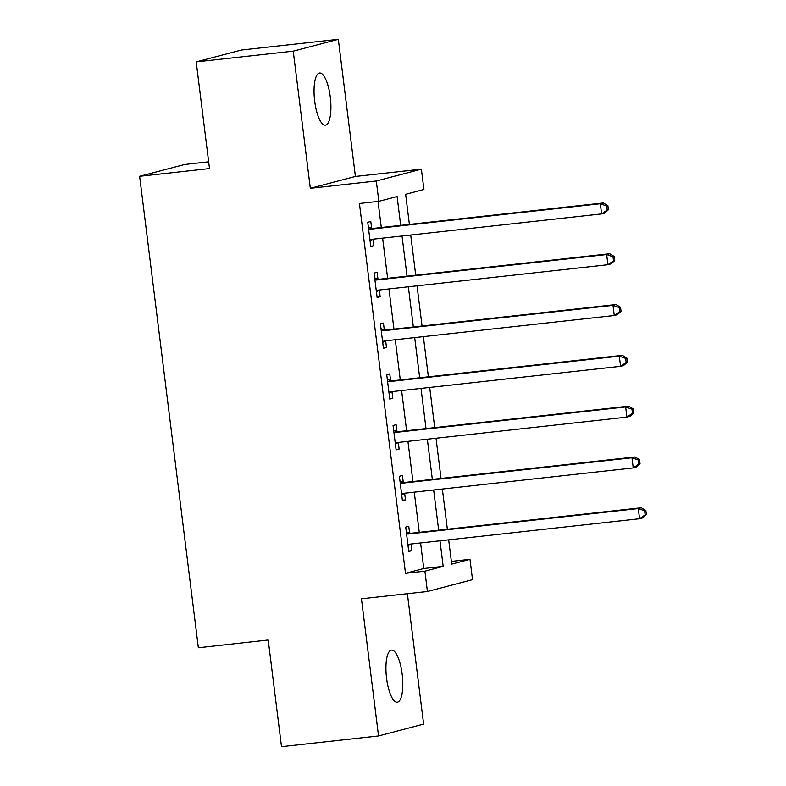<?xml version="1.0" encoding="UTF-8"?>
<svg xmlns="http://www.w3.org/2000/svg" width="786" height="786" viewBox="0 0 786 786"><rect width="100%" height="100%" fill="white"/><g stroke="black" fill="none" stroke-linecap="round" stroke-linejoin="round"><path stroke-width="1.18" d="M402.167 674.142A26.233 7.988 83.7 0 0 391.487 650.11A26.233 7.988 83.7 0 0 386.574 678.239A26.233 7.988 83.7 0 0 397.254 702.262A26.233 7.988 83.7 0 0 402.167 674.142M330.287 97.022A26.233 7.988 83.7 0 0 319.597 73A26.233 7.988 83.7 0 0 314.685 101.119A26.233 7.988 83.7 0 0 325.375 125.151A26.233 7.988 83.7 0 0 330.287 97.022M451.37 561.391L469.989 559.327L472.514 579.646L427.427 591.494L424.902 571.167L443.176 566.372L439.993 540.807M208.654 161.808L184.72 164.461L139.633 176.3L198.357 647.752L268.213 640.01L281.506 746.7L378.538 735.961L423.625 724.112L407.384 593.705M139.633 176.3L209.498 168.568L196.205 61.888L241.292 50.039L338.324 39.3L293.237 51.139L310.323 188.306L376.298 181.006L421.384 169.167L423.919 189.485L405.645 194.289L409.398 224.413M310.323 188.306L355.41 176.467L338.324 39.3M355.41 176.467L421.384 169.167M196.205 61.888L293.237 51.139M400.703 225.376L397.107 196.529L378.832 201.324L359.428 203.476L405.488 573.318L423.772 568.514L420.589 542.959M419.262 532.338L414.261 492.154M412.935 481.533L407.934 441.349M406.608 430.738L401.607 390.544M400.28 379.933L395.279 339.749M393.953 329.128L388.952 288.943M387.626 278.323L382.625 238.138M381.298 227.527L378.046 201.412M371.611 228.087L370.796 221.475L367.74 222.281L370.786 246.666L373.831 245.861L373.006 239.249M377.938 278.892L377.123 272.28L374.077 273.076L377.113 297.462L380.159 296.666L379.333 290.054M384.266 329.688L383.45 323.085L380.404 323.881L383.44 348.267L386.486 347.471L385.661 340.859M390.603 380.493L389.777 373.881L386.732 374.686L389.768 399.072L392.813 398.266L391.988 391.654M396.93 431.298L396.105 424.686L393.059 425.481L396.095 449.867L399.141 449.071L398.315 442.459M403.257 482.103L402.432 475.491L399.386 476.287L402.422 500.672L405.468 499.876L404.643 493.264M409.585 532.898L408.759 526.286L405.714 527.092L408.749 551.477L411.795 550.672L410.97 544.069M427.427 591.494L361.452 598.794L378.538 735.961M405.488 573.318L424.902 571.167M378.832 201.324L376.298 181.006M448.678 539.844L451.704 564.132L469.989 559.327M410.714 235.034L415.725 275.218M417.042 285.829L422.053 326.023M423.369 336.634L428.38 376.818M429.696 387.439L434.707 427.623M436.024 438.244L441.034 478.428M442.351 489.039L447.362 529.224M438.667 530.186L433.666 490.002M432.339 479.391L427.338 439.207M426.012 428.586L421.011 388.402M419.685 377.781L414.684 337.597M413.357 326.976L408.356 286.792M407.03 276.181L402.029 235.996M423.772 568.514L443.176 566.372M370.727 246.205L373.831 245.861M377.054 297.01L380.159 296.666M383.381 347.805L386.486 347.471M389.709 398.61L392.813 398.266M396.036 449.415L399.141 449.071M402.363 500.22L405.468 499.876M408.691 551.015L411.795 550.672M608.403 209.734L607.892 205.677L606.674 205.991L607.185 210.059L608.403 209.734L604.65 213.104L601.604 213.9L371.837 239.337A4.097 3.901 -104.7 0 0 370.422 239.789L369.96 240.054M607.185 210.059L601.604 213.9L600.337 203.741L603.383 202.945L373.615 228.372A4.097 3.901 -104.7 0 1 372.132 228.245L368.349 227.125M368.565 228.883L369.086 229.04A4.097 3.901 -104.7 0 0 370.57 229.178L600.337 203.741L606.674 205.991M373.104 239.19L370.068 240.899M607.892 205.677L603.383 202.945M614.731 260.539L614.22 256.472L613.001 256.796L613.512 260.854L614.731 260.539L610.977 263.909L607.932 264.705L378.164 290.132A4.097 3.901 -104.7 0 0 376.749 290.594L376.288 290.849M613.512 260.854L607.932 264.705L606.664 254.546L609.71 253.74L379.943 279.177A4.097 3.901 -104.7 0 1 378.459 279.04L374.676 277.93M374.893 279.688L375.413 279.845A4.097 3.901 -104.7 0 0 376.897 279.973L606.664 254.546L613.001 256.796M379.432 289.995L376.396 291.704M614.22 256.472L609.71 253.74M621.058 311.344L620.547 307.277L619.329 307.601L619.84 311.659L621.058 311.344L617.305 314.705L614.259 315.51L384.492 340.937A4.097 3.901 -104.7 0 0 383.077 341.389L382.615 341.655M619.84 311.659L614.259 315.51L612.992 305.351L616.037 304.546L386.27 329.982A4.097 3.901 -104.7 0 1 384.786 329.845L381.004 328.725M381.22 330.493L381.741 330.641A4.097 3.901 -104.7 0 0 383.224 330.778L612.992 305.351L619.329 307.601M385.759 340.8L382.723 342.509M620.547 307.277L616.037 304.546M627.385 362.14L626.874 358.082L625.656 358.396L626.167 362.464L627.385 362.14L623.632 365.51L620.586 366.305L390.819 391.742A4.097 3.901 -104.7 0 0 389.404 392.194L388.942 392.46M626.167 362.464L620.586 366.305L619.319 356.146L622.365 355.351L392.597 380.778A4.097 3.901 -104.7 0 1 391.114 380.65L387.331 379.53M387.547 381.298L388.068 381.446A4.097 3.901 -104.7 0 0 389.551 381.583L619.319 356.146L625.656 358.396M392.086 391.605L389.05 393.305M626.874 358.082L622.365 355.351M633.712 412.945L633.202 408.877L631.983 409.201L632.494 413.269L633.712 412.945L629.959 416.315L626.914 417.111L397.146 442.547A4.097 3.901 -104.7 0 0 395.731 442.999L395.27 443.265M632.494 413.269L626.914 417.111L625.646 406.952L628.692 406.156L398.924 431.583A4.097 3.901 -104.7 0 1 397.441 431.445L393.658 430.335M393.874 432.094L394.395 432.251A4.097 3.901 -104.7 0 0 395.879 432.388L625.646 406.952L631.983 409.201M398.414 442.4L395.378 444.11M633.202 408.877L628.692 406.156M640.04 463.75L639.529 459.682L638.311 460.007L638.822 464.064L640.04 463.75L636.287 467.11L633.241 467.916L403.473 493.343A4.097 3.901 -104.7 0 0 402.059 493.805L401.597 494.06M638.822 464.064L633.241 467.916L631.973 457.757L635.019 456.951L405.252 482.388A4.097 3.901 -104.7 0 1 403.768 482.25L399.986 481.14M400.212 482.899L400.722 483.056A4.097 3.901 -104.7 0 0 402.206 483.184L631.973 457.757L638.311 460.007M404.741 493.205L401.705 494.915M639.529 459.682L635.019 456.951M646.367 514.555L645.856 510.487L644.638 510.802L645.149 514.869L646.367 514.555L642.614 517.915L639.568 518.721L409.801 544.148A4.097 3.901 -104.7 0 0 408.396 544.6L407.924 544.865M645.149 514.869L639.568 518.721L638.301 508.562L641.347 507.756L411.589 533.193A4.097 3.901 -104.7 0 1 410.096 533.055L406.313 531.935M406.539 533.704L407.05 533.851A4.097 3.901 -104.7 0 0 408.533 533.989L638.301 508.562L644.638 510.802M411.068 544.01L408.032 545.72M645.856 510.487L641.347 507.756M369.086 229.04L372.132 228.245M370.57 229.178L373.615 228.372M370.422 239.789L372.387 239.278M375.413 279.845L378.459 279.04M376.897 279.973L379.943 279.177M376.749 290.594L378.714 290.073M381.741 330.641L384.786 329.845M383.224 330.778L386.27 329.982M383.077 341.389L385.042 340.878M388.068 381.446L391.114 380.65M389.551 381.583L392.597 380.778M389.404 392.194L391.369 391.683M394.395 432.251L397.441 431.445M395.879 432.388L398.924 431.583M395.731 442.999L397.696 442.489M400.722 483.056L403.768 482.25M402.206 483.184L405.252 482.388M402.059 493.805L404.024 493.284M407.05 533.851L410.096 533.055M408.533 533.989L411.589 533.193M408.396 544.6L410.351 544.089"/></g></svg>
